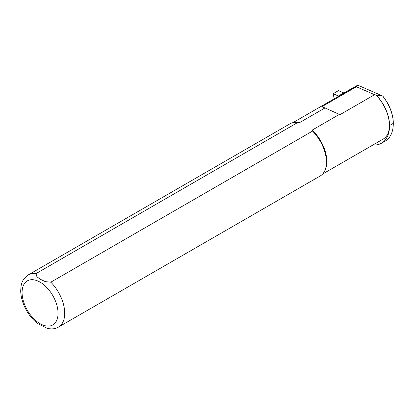 <?xml version="1.0" encoding="UTF-8"?>
<svg xmlns="http://www.w3.org/2000/svg" width="414" height="414" viewBox="0 0 414 414"><rect width="100%" height="100%" fill="white"/><g stroke="black" fill="none" stroke-linecap="round" stroke-linejoin="round"><path stroke-width="0.62" d="M334.217 98.811L333.151 93.693L338.481 90.619L343.77 92.922L346.358 91.727M333.151 93.693L338.44 96.001L355.874 86.231L356.392 86.769L374.582 94.692L375.896 94.951A29.673 17.134 60 0 1 383.292 139.006L322.615 174.035M338.44 96.001L343.77 92.922M292.941 122.642L353.618 87.613A29.673 17.134 60 0 1 356.485 86.5M373.03 144.931A38.621 22.299 -120 0 0 381.568 143.182A38.621 22.299 -120 0 0 389.569 125.499A29.86 17.243 -120 0 0 376.176 95.075L382.805 96.079A29.487 17.026 60 0 1 393.3 123.041L393.3 123.346A29.86 17.243 -120 0 0 382.795 96.203M375.896 94.951L376.176 95.075M355.874 86.231L357.608 85.232L358.162 85.346L382.805 96.079M374.582 94.692L339.946 114.694L339.371 114.414L312.239 130.079L312.544 131.078A30.144 17.404 60 0 1 324.322 171.65A30.144 17.404 60 0 1 320.198 175.976L58.467 327.086A30.144 17.404 60 0 0 50.813 282.188L45.302 281.634L40.727 279.445L36.934 276.806L35.977 273.623L297.707 122.513L299.441 122.689L325.016 107.925L321.756 106.771L356.392 86.769M312.544 131.078L50.813 282.188M35.977 273.623A30.144 17.404 60 0 0 28.323 274.875L290.054 123.765A30.144 17.404 60 0 1 295.865 122.358L296.724 122.373A29.673 17.134 60 0 1 299.441 122.689M295.865 122.358A30.144 17.404 60 0 1 297.707 122.513M37.669 323.572L47.258 328.385M312.239 130.079A29.673 17.134 60 0 1 324.742 170.894L324.322 171.65M339.371 114.414L325.016 107.925M381.568 143.182L385.299 141.029A38.621 22.299 -120 0 0 393.3 123.346L389.569 125.499M40.065 282.136A25.435 14.687 -120 0 0 24.488 304.295A25.435 14.687 -120 0 0 55.636 322.278A25.435 14.687 -120 0 0 40.065 282.136M28.323 274.875C21 280.237 21.078 285.065 20.7 290.871C20.974 304.233 29.658 317.999 38.01 323.826M46.927 328.302C51.688 329.347 55.538 328.944 58.467 327.086"/></g></svg>
